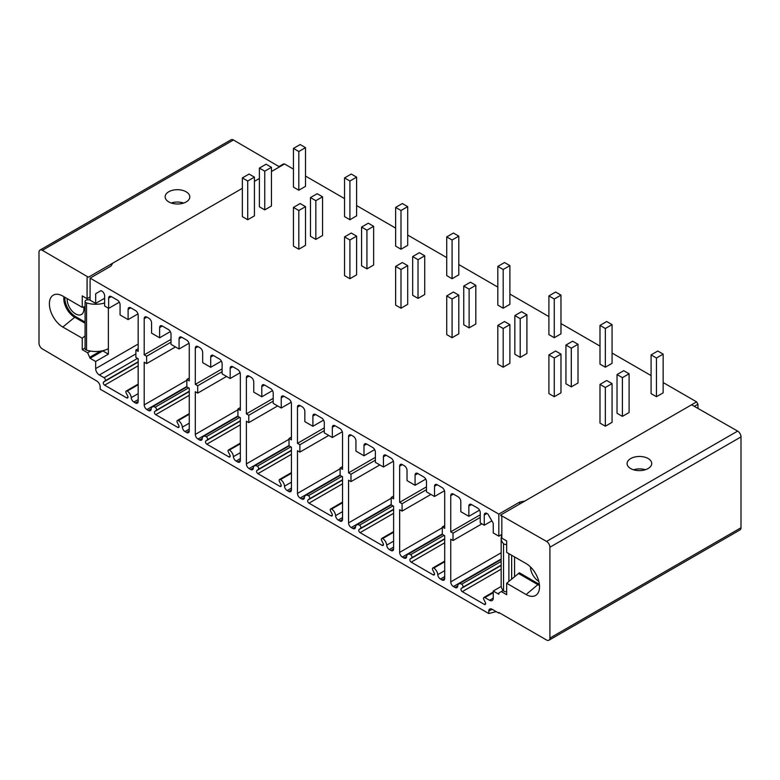 <?xml version="1.0" encoding="UTF-8"?>
<svg xmlns="http://www.w3.org/2000/svg" width="780" height="780" viewBox="0 0 780 780"><rect width="100%" height="100%" fill="white"/><g stroke="black" fill="none" stroke-linecap="round" stroke-linejoin="round"><path stroke-width="1.17" d="M138.167 384.121L126.263 390.985A1.901 1.092 -120 0 1 127.218 391.082A5.694 3.286 -120 0 1 131.225 397.673A3.793 2.194 -120 0 0 133.897 402.061L135.486 402.977A3.793 2.194 -120 0 0 137.377 403.162A3.793 2.194 -120 0 0 138.167 401.427L138.167 358.732L135.886 357.415L135.886 350.064L138.167 348.748M135.886 350.064L138.167 351.38L138.167 315.178A3.793 2.194 -120 0 0 135.486 310.537L130.786 307.827A3.793 2.194 -120 0 0 128.895 307.642A3.793 2.194 -120 0 0 128.105 309.377L128.105 319.595L120.061 314.954L120.061 304.726A3.793 2.194 -120 0 0 117.38 300.085L111.345 296.605A3.793 2.194 -120 0 0 109.454 296.41A3.793 2.194 -120 0 0 108.664 298.155L108.664 308.373L104.637 306.043L104.637 295.825A3.793 2.194 -120 0 0 101.956 291.184L101.02 290.638L95.657 293.738L95.657 303.41L104.637 298.223M95.657 361.481L108.391 354.13L102.833 350.912L90.09 358.264L95.657 361.481L95.657 368.608A5.216 3.013 -120 0 0 99.343 374.995L104.062 377.715L137.553 358.381M90.09 299.812L87.916 299.812A2.847 1.638 0 0 0 85.069 301.46L85.069 348.689A2.847 1.638 0 0 0 86.541 350.123A18.964 10.949 0 0 0 108.371 348.699L108.391 354.13M108.381 348.699L108.381 308.207M95.657 293.738L101.02 290.638M104.637 299.315L103.701 298.769M64.837 297.258A15.171 8.755 -120 0 0 75.543 316.592L85.069 322.062M83.733 306.901A11.856 6.844 60 0 1 83.918 309.046A11.856 6.844 60 0 1 81.471 314.467A11.856 6.844 60 0 1 72.335 311.298A11.856 6.844 60 0 1 67.158 299.364A11.856 6.844 60 0 1 67.187 298.623M85.069 301.46A2.847 1.638 0 0 0 86.541 302.894A18.964 10.949 0 0 0 104.637 302.971M85.069 335.829L82.251 338.208L82.241 349.664L87.614 352.745L90.09 358.264M90.09 357.074L100.328 351.166M82.251 338.208L62.8 327.044A18.964 10.949 60 0 1 50.037 308.939A18.964 10.949 60 0 1 54.98 294.469A18.964 10.949 60 0 1 62.809 296.078L82.251 307.359L85.069 306.481M126.263 390.985A1.901 1.092 -120 0 0 126.184 393.032L127.666 395.918A1.901 1.092 -120 0 1 127.589 397.966A1.901 1.092 -120 0 1 126.643 397.878L104.637 385.164A1.901 1.092 -120 0 1 103.418 383.575A1.901 1.092 -120 0 1 103.603 382.034L105.085 380.854A1.901 1.092 -120 0 0 105.271 379.304A1.901 1.092 -120 0 0 104.062 377.715M499.385 612.807L498.82 613.139L498.82 612.475L546.556 640A4.739 2.74 -120 0 0 548.925 640.234A4.739 2.74 -120 0 0 549.91 638.069L549.91 547.228A4.739 2.74 -120 0 0 546.556 541.427L500.497 515.122A1.901 1.092 60 0 1 501.833 517.442L501.833 538.171L506.668 540.94L506.668 552.396L526.11 563.569A18.964 10.949 60 0 1 538.044 578.867A18.964 10.949 60 0 1 537.001 594.37A18.964 10.949 60 0 1 526.11 594.535L506.668 583.245L506.668 594.701L501.306 591.591L498.82 593.044L498.82 594.243L493.252 591.035L493.252 598.153A5.216 3.013 60 0 1 492.17 600.542A5.216 3.013 60 0 1 489.567 600.288L484.858 597.568A1.901 1.092 60 0 0 483.902 597.47A1.901 1.092 60 0 0 483.824 599.518L485.306 602.404A1.901 1.092 60 0 1 485.228 604.451A1.901 1.092 60 0 1 484.282 604.354L462.267 591.649A1.901 1.092 60 0 1 461.058 590.05A1.901 1.092 60 0 1 461.243 588.51L462.725 587.33A1.901 1.092 60 0 0 462.91 585.79A1.901 1.092 60 0 0 461.692 584.191A5.694 3.286 60 0 0 458.854 583.908A5.694 3.286 60 0 0 457.685 586.15A3.793 2.194 60 0 1 456.904 587.642A3.793 2.194 60 0 1 455.013 587.457L453.424 586.541A3.793 2.194 60 0 1 450.743 581.899L450.743 539.204L453.024 540.52L453.024 533.159L450.743 531.843L450.743 495.651A3.793 2.194 60 0 1 451.532 493.915A3.793 2.194 60 0 1 453.424 494.101L458.123 496.811A3.793 2.194 60 0 1 460.805 501.452L460.805 511.68L468.848 516.321L468.848 506.103A3.793 2.194 60 0 1 469.638 504.367A3.793 2.194 60 0 1 471.529 504.553L477.565 508.033A3.793 2.194 60 0 1 480.246 512.684L480.246 522.902L484.273 525.223L484.273 515.005A3.793 2.194 60 0 1 485.053 513.269A3.793 2.194 60 0 1 486.954 513.454L487.89 514L493.252 523.292L493.252 532.964L498.82 536.182L498.82 514.117L90.09 278.138L90.09 300.202L95.657 303.41M498.82 613.139L492.112 609.268A4.739 2.74 60 0 0 489.743 609.034A4.739 2.74 60 0 0 488.767 611.198L492.112 609.268M82.251 307.359L82.241 295.903L87.077 298.711L87.077 277.982A1.901 1.092 -120 0 1 87.467 277.115A1.901 1.092 -120 0 1 88.413 277.212L42.354 250.322A4.739 2.74 60 0 0 39.985 250.088A4.739 2.74 60 0 0 39 252.262L39 343.093A4.739 2.74 60 0 0 42.354 348.904L96.798 381.03A4.739 2.74 -120 0 1 100.152 386.841L100.152 389.161L488.767 613.529L488.767 611.198M240.347 443.118L228.452 449.982A1.901 1.092 -120 0 1 229.398 450.079A5.694 3.286 -120 0 1 233.405 456.671A3.793 2.194 -120 0 0 236.077 461.058L237.666 461.974A3.793 2.194 -120 0 0 239.557 462.16A3.793 2.194 -120 0 0 240.347 460.424L240.347 417.729L237.929 416.335L237.929 408.973L240.347 410.368L240.347 374.176A3.793 2.194 -120 0 0 237.666 369.535L232.84 366.746A3.793 2.194 -120 0 0 230.939 366.561A3.793 2.194 -120 0 0 230.159 368.296L230.159 378.514L222.115 373.864L222.115 363.646A3.793 2.194 -120 0 0 219.424 359.005L213.398 355.514A3.793 2.194 -120 0 0 211.497 355.329A3.793 2.194 -120 0 0 210.707 357.065L210.707 367.282L202.663 362.642L202.663 352.423A3.793 2.194 -120 0 0 199.982 347.773L197.974 346.613A3.793 2.194 -120 0 0 196.072 346.427A3.793 2.194 -120 0 0 195.293 348.163L195.293 384.355L197.701 385.749L197.701 393.11L195.293 391.716L195.293 434.411A3.793 2.194 -120 0 0 197.974 439.052L199.553 439.969A3.793 2.194 -120 0 0 201.454 440.164A3.793 2.194 -120 0 0 202.234 438.662A5.694 3.286 -120 0 1 203.395 436.43A5.694 3.286 -120 0 1 206.242 436.702L239.733 417.368M228.452 449.982A1.901 1.092 -120 0 0 228.374 452.029L229.846 454.915A1.901 1.092 -120 0 1 229.768 456.963A1.901 1.092 -120 0 1 228.823 456.865L206.817 444.161A1.901 1.092 -120 0 1 205.598 442.562A1.901 1.092 -120 0 1 205.784 441.022L207.266 439.842A1.901 1.092 -120 0 0 207.451 438.302A1.901 1.092 -120 0 0 206.242 436.702M291.437 472.612L279.542 479.476A1.901 1.092 -120 0 1 280.488 479.573A5.694 3.286 -120 0 1 284.495 486.164A3.793 2.194 -120 0 0 287.177 490.552L288.756 491.468A3.793 2.194 -120 0 0 290.657 491.654A3.793 2.194 -120 0 0 291.437 489.918L291.437 447.223L289.029 445.828L289.029 438.477L291.437 439.871L291.437 403.679A3.793 2.194 -120 0 0 288.756 399.029L283.93 396.24A3.793 2.194 -120 0 0 282.029 396.055A3.793 2.194 -120 0 0 281.248 397.79L281.248 408.008L273.205 403.367L273.205 393.149A3.793 2.194 -120 0 0 270.523 388.498L264.488 385.018A3.793 2.194 -120 0 0 262.587 384.832A3.793 2.194 -120 0 0 261.807 386.568L261.807 396.786L253.753 392.135L253.753 381.917A3.793 2.194 -120 0 0 251.072 377.276L249.064 376.116A3.793 2.194 -120 0 0 247.162 375.921A3.793 2.194 -120 0 0 246.382 377.656L246.382 413.858L248.791 415.252L248.791 422.604L246.382 421.21L246.382 463.905A3.793 2.194 -120 0 0 249.064 468.556L250.643 469.472A3.793 2.194 -120 0 0 252.544 469.657A3.793 2.194 -120 0 0 253.325 468.166A5.694 3.286 -120 0 1 254.485 465.923A5.694 3.286 -120 0 1 257.332 466.206L290.823 446.872M279.542 479.476A1.901 1.092 -120 0 0 279.464 481.523L280.936 484.419A1.901 1.092 -120 0 1 280.858 486.457A1.901 1.092 -120 0 1 279.913 486.369L257.907 473.655A1.901 1.092 -120 0 1 256.688 472.066A1.901 1.092 -120 0 1 256.883 470.525L258.356 469.345A1.901 1.092 -120 0 0 258.55 467.805A1.901 1.092 -120 0 0 257.332 466.206M342.527 502.106L330.632 508.979A1.901 1.092 -120 0 1 331.578 509.067A5.694 3.286 -120 0 1 335.585 515.658A3.793 2.194 -120 0 0 338.267 520.055L339.846 520.972A3.793 2.194 -120 0 0 341.747 521.157A3.793 2.194 -120 0 0 342.527 519.422L342.527 476.716L340.119 475.332L340.119 467.971L342.527 469.365L342.527 433.173A3.793 2.194 -120 0 0 339.846 428.522L335.02 425.744A3.793 2.194 -120 0 0 333.128 425.548A3.793 2.194 -120 0 0 332.339 427.284L332.339 437.512L324.295 432.861L324.295 422.643A3.793 2.194 -120 0 0 321.613 418.002L315.578 414.511A3.793 2.194 -120 0 0 313.677 414.326A3.793 2.194 -120 0 0 312.897 416.062L312.897 426.28L304.844 421.639L304.844 411.421A3.793 2.194 -120 0 0 302.162 406.77L300.154 405.61A3.793 2.194 -120 0 0 298.262 405.424A3.793 2.194 -120 0 0 297.473 407.16L297.473 443.352L299.89 444.746L299.89 452.098L297.473 450.703L297.473 493.409A3.793 2.194 -120 0 0 300.154 498.049L301.743 498.966A3.793 2.194 -120 0 0 303.635 499.151A3.793 2.194 -120 0 0 304.415 497.659A5.694 3.286 -120 0 1 305.575 495.417A5.694 3.286 -120 0 1 308.422 495.7L341.913 476.365M330.632 508.979A1.901 1.092 -120 0 0 330.554 511.027L332.036 513.913A1.901 1.092 -120 0 1 331.948 515.96A1.901 1.092 -120 0 1 331.003 515.863L308.997 503.158A1.901 1.092 -120 0 1 307.778 501.559A1.901 1.092 -120 0 1 307.973 500.019L309.445 498.839A1.901 1.092 -120 0 0 309.64 497.299A1.901 1.092 -120 0 0 308.422 495.7M393.617 531.609L381.722 538.473A1.901 1.092 -120 0 1 382.668 538.571A5.694 3.286 -120 0 1 386.685 545.161A3.793 2.194 -120 0 0 389.356 549.549L390.936 550.466A3.793 2.194 -120 0 0 392.837 550.651A3.793 2.194 -120 0 0 393.617 548.915L393.617 506.22L391.209 504.826L391.209 497.474L393.617 498.859L393.617 462.667A3.793 2.194 -120 0 0 390.936 458.026L386.11 455.237A3.793 2.194 -120 0 0 384.218 455.052A3.793 2.194 -120 0 0 383.428 456.787L383.428 467.005L375.385 462.355L375.385 452.137A3.793 2.194 -120 0 0 372.703 447.496L366.668 444.015A3.793 2.194 -120 0 0 364.767 443.82A3.793 2.194 -120 0 0 363.987 445.555L363.987 455.783L355.943 451.132L355.943 440.915A3.793 2.194 -120 0 0 353.262 436.264L351.244 435.103A3.793 2.194 -120 0 0 349.352 434.918A3.793 2.194 -120 0 0 348.562 436.654L348.562 472.846L350.981 474.24L350.981 481.601L348.562 480.207L348.562 522.902A3.793 2.194 -120 0 0 351.244 527.553L352.833 528.46A3.793 2.194 -120 0 0 354.724 528.655A3.793 2.194 -120 0 0 355.505 527.153A5.694 3.286 -120 0 1 356.665 524.92A5.694 3.286 -120 0 1 359.512 525.203L393.003 505.859M381.722 538.473A1.901 1.092 -120 0 0 381.644 540.52L383.126 543.407A1.901 1.092 -120 0 1 383.048 545.454A1.901 1.092 -120 0 1 382.093 545.356L360.087 532.652A1.901 1.092 -120 0 1 358.878 531.063A1.901 1.092 -120 0 1 359.063 529.513L360.545 528.333A1.901 1.092 -120 0 0 360.731 526.792A1.901 1.092 -120 0 0 359.512 525.203M444.707 561.103L432.812 567.976A1.901 1.092 -120 0 1 433.758 568.064A5.694 3.286 -120 0 1 437.775 574.655A3.793 2.194 -120 0 0 440.447 579.043L442.026 579.959A3.793 2.194 -120 0 0 443.927 580.154A3.793 2.194 -120 0 0 444.707 578.409L444.707 535.714L442.299 534.319L442.299 526.968L444.707 528.362L444.707 492.17A3.793 2.194 -120 0 0 442.026 487.519L437.2 484.731A3.793 2.194 -120 0 0 435.308 484.546A3.793 2.194 -120 0 0 434.519 486.281L434.519 496.499L426.475 491.858L426.475 481.64A3.793 2.194 -120 0 0 423.793 476.99L417.758 473.509A3.793 2.194 -120 0 0 415.857 473.323A3.793 2.194 -120 0 0 415.077 475.059L415.077 485.277L407.033 480.626L407.033 470.408A3.793 2.194 -120 0 0 404.352 465.767L402.334 464.607A3.793 2.194 -120 0 0 400.442 464.412A3.793 2.194 -120 0 0 399.652 466.157L399.652 502.349L402.07 503.743L402.07 511.095L399.652 509.701L399.652 552.396A3.793 2.194 -120 0 0 402.334 557.047L403.923 557.963A3.793 2.194 -120 0 0 405.815 558.149A3.793 2.194 -120 0 0 406.594 556.657A5.694 3.286 -120 0 1 407.764 554.414A5.694 3.286 -120 0 1 410.602 554.697L444.093 535.363M432.812 567.976A1.901 1.092 -120 0 0 432.734 570.014L434.216 572.91A1.901 1.092 -120 0 1 434.138 574.948A1.901 1.092 -120 0 1 433.183 574.86L411.177 562.156A1.901 1.092 -120 0 1 409.968 560.557A1.901 1.092 -120 0 1 410.153 559.016L411.635 557.837A1.901 1.092 -120 0 0 411.82 556.296A1.901 1.092 -120 0 0 410.602 554.697M189.257 413.615L177.362 420.488A1.901 1.092 -120 0 1 178.308 420.576A5.694 3.286 -120 0 1 182.315 427.167A3.793 2.194 -120 0 0 184.987 431.564L186.576 432.481A3.793 2.194 -120 0 0 188.468 432.666A3.793 2.194 -120 0 0 189.257 430.93L189.257 388.226L186.839 386.831L186.839 379.48L189.257 380.874L189.257 344.682A3.793 2.194 -120 0 0 186.576 340.031L181.75 337.243A3.793 2.194 -120 0 0 179.849 337.058A3.793 2.194 -120 0 0 179.069 338.793L179.069 349.011L171.015 344.37L171.015 334.152A3.793 2.194 -120 0 0 168.334 329.501L162.298 326.02A3.793 2.194 -120 0 0 160.407 325.835A3.793 2.194 -120 0 0 159.617 327.571L159.617 337.789L151.573 333.148L151.573 322.93A3.793 2.194 -120 0 0 148.892 318.279L146.884 317.119A3.793 2.194 -120 0 0 144.982 316.933A3.793 2.194 -120 0 0 144.203 318.669L144.203 354.861L146.611 356.255L146.611 363.607L144.203 362.212L144.203 404.918A3.793 2.194 -120 0 0 146.884 409.558L148.463 410.475A3.793 2.194 -120 0 0 150.364 410.66A3.793 2.194 -120 0 0 151.135 409.168A5.694 3.286 -120 0 1 152.305 406.926A5.694 3.286 -120 0 1 155.152 407.209L188.643 387.875M177.362 420.488A1.901 1.092 -120 0 0 177.284 422.526L178.756 425.422A1.901 1.092 -120 0 1 178.678 427.469A1.901 1.092 -120 0 1 177.733 427.372L155.727 414.668A1.901 1.092 -120 0 1 154.508 413.069A1.901 1.092 -120 0 1 154.694 411.528L156.175 410.348A1.901 1.092 -120 0 0 156.361 408.808A1.901 1.092 -120 0 0 155.152 407.209M146.611 363.607L175.48 346.944M146.611 356.255L171.015 342.166M144.203 354.861L171.015 339.378M159.617 337.789L170.303 331.627M179.069 349.011L189.023 343.268M186.839 379.48L189.257 378.085M197.701 393.11L226.57 376.438M197.701 385.749L222.115 371.66M195.293 384.355L222.115 368.872M210.707 367.282L221.393 361.12M230.159 378.514L240.113 372.762M237.929 408.973L240.347 407.589M248.791 422.604L277.66 405.941M248.791 415.252L273.205 401.154M246.382 413.858L273.205 398.375M261.807 396.786L272.483 390.614M281.248 408.008L291.203 402.265M289.029 438.477L291.437 437.083M299.89 452.098L328.75 435.435M299.89 444.746L324.295 430.657M297.473 443.352L324.295 427.869M312.897 426.28L323.573 420.118M332.339 437.512L342.293 431.759M340.119 467.971L342.527 466.577M350.981 481.601L379.84 464.938M350.981 474.24L375.385 460.151M348.562 472.846L375.385 457.363M363.987 455.783L374.663 449.611M383.428 467.005L393.383 461.253M391.209 497.474L393.617 496.08M402.07 511.095L430.93 494.432M402.07 503.743L426.475 489.655M399.652 502.349L426.475 486.866M415.077 485.277L425.753 479.115M434.519 496.499L444.473 490.756M442.299 526.968L444.707 525.574M87.077 298.711L90.09 296.965M90.09 278.138L110.877 266.136L112.817 263.113L242.356 188.321M88.413 277.212L112.817 263.113M39.985 250.088L231.075 139.766A4.739 2.74 60 0 1 233.444 140L279.503 166.871L284.544 163.966L293.446 169.104M186.186 201.942A12.324 7.156 -179.7 0 1 172.741 203.444A12.324 7.156 -179.7 0 1 165.145 196.794A12.324 7.156 -179.7 0 1 168.753 191.763A12.324 7.156 -179.7 0 1 182.208 190.261A12.324 7.156 -179.7 0 1 189.803 196.911A12.324 7.156 -179.7 0 1 186.186 201.942M697.954 408.427L697.954 404.215L696.599 401.866L663.156 382.551M305.516 176.075L344.546 198.607M356.606 205.569L395.635 228.101M407.696 235.072L446.726 257.595M458.796 264.566L497.815 287.099M509.886 294.06L548.905 316.592M560.976 323.564L599.995 346.086M612.066 353.057L651.085 375.59M284.544 163.966L283.189 164.755L284.544 163.966M548.925 640.234L740.015 529.913A4.739 2.74 -120 0 0 741 527.738L741 436.907A4.739 2.74 -120 0 0 737.646 431.096L691.587 404.791L696.599 401.866M498.82 514.117L519.607 502.115L524.891 501.023L691.587 404.791M599.995 384.394L599.995 423.111L605.358 426.202L612.066 422.331L612.066 383.623L606.703 380.523L599.995 384.394L605.358 387.494L612.066 383.623M617.029 374.566L617.029 413.273L622.391 416.374L629.099 412.503L629.099 373.786L623.727 370.695L617.029 374.566L622.391 377.656L629.099 373.786M651.085 354.9L651.085 393.607L656.448 396.708L663.156 392.837L663.156 354.12L657.793 351.029L651.085 354.9L656.448 358L663.156 354.12M548.905 354.9L548.905 393.607L554.268 396.708L560.976 392.837L560.976 354.12L555.614 351.029L548.905 354.9L554.268 358L560.976 354.12M565.939 345.062L565.939 383.779L571.301 386.87L578.009 383L578.009 344.292L572.637 341.191L565.939 345.062L571.301 348.163L578.009 344.292M599.995 325.406L599.995 364.114L605.358 367.204L612.066 363.334L612.066 324.626L606.703 321.526L599.995 325.406L605.358 328.497L612.066 324.626M497.815 325.406L497.815 364.114L503.178 367.204L509.886 363.334L509.886 324.626L504.524 321.526L497.815 325.406L503.178 328.497L509.886 324.626M514.849 315.569L514.849 354.276L520.211 357.377L526.909 353.506L526.909 314.798L521.547 311.698L514.849 315.569L520.211 318.669L526.909 314.798M548.905 295.903L548.905 334.62L554.268 337.711L560.976 333.84L560.976 295.132L555.614 292.032L548.905 295.903L554.268 299.003L560.976 295.132M446.726 295.903L446.726 334.62L452.088 337.711L458.796 333.84L458.796 295.132L453.424 292.032L446.726 295.903L452.088 299.003L458.796 295.132M463.749 286.075L463.749 324.782L469.121 327.883L475.819 324.012L475.819 285.295L470.457 282.204L463.749 286.075L469.121 289.165L475.819 285.295M497.815 266.409L497.815 305.116L503.178 308.217L509.886 304.346L509.886 265.629L504.524 262.538L497.815 266.409L503.178 269.5L509.886 265.629M395.635 266.409L395.635 305.116L400.998 308.217L407.696 304.346L407.696 265.629L402.334 262.538L395.635 266.409L400.998 269.5L407.696 265.629M412.659 256.571L412.659 295.288L418.022 298.379L424.729 294.508L424.729 255.801L419.367 252.701L412.659 256.571L418.022 259.672L424.729 255.801M446.726 236.905L446.726 275.623L452.088 278.714L458.796 274.843L458.796 236.135L453.424 233.035L446.726 236.905L452.088 240.006L458.796 236.135M344.546 236.905L344.546 275.623L349.908 278.714L356.606 274.843L356.606 236.135L351.244 233.035L344.546 236.905L349.908 240.006L356.606 236.135M361.569 227.077L361.569 265.785L366.931 268.885L373.639 265.015L373.639 226.307L368.277 223.207L361.569 227.077L366.931 230.178L373.639 226.307M395.635 207.412L395.635 246.119L400.998 249.22L407.696 245.349L407.696 206.641L402.334 203.541L395.635 207.412L400.998 210.512L407.696 206.641M293.446 207.412L293.446 246.119L298.818 249.22L305.516 245.349L305.516 206.641L300.154 203.541L293.446 207.412L298.818 210.512L305.516 206.641M310.479 197.584L310.479 236.291L315.841 239.392L322.549 235.521L322.549 196.804L317.187 193.713L310.479 197.584L315.841 200.674L322.549 196.804M344.546 177.918L344.546 216.625L349.908 219.726L356.606 215.855L356.606 177.138L351.244 174.047L344.546 177.918L349.908 181.009L356.606 177.138M242.356 177.918L242.356 216.625L247.718 219.726L254.426 215.855L254.426 177.138L249.064 174.047L242.356 177.918L247.718 181.009L254.426 177.138M259.389 168.08L259.389 206.797L264.752 209.888L271.459 206.018L271.459 167.31L266.097 164.209L259.389 168.08L264.752 171.181L271.459 167.31M293.446 148.415L293.446 187.132L298.818 190.222L305.516 186.352L305.516 147.644L300.154 144.544L293.446 148.415L298.818 151.515L305.516 147.644M500.497 515.122L524.891 501.023M630.688 458.572A12.324 7.079 -0.3 0 0 627.081 463.603A12.324 7.079 -0.3 0 0 634.706 470.106A12.324 7.079 -0.3 0 0 648.121 468.526A12.324 7.079 -0.3 0 0 651.729 463.486A12.324 7.079 -0.3 0 0 644.105 456.992A12.324 7.079 -0.3 0 0 630.688 458.572M488.767 613.529L496.216 611.627M519.607 502.115L519.607 504.075M498.82 536.182L501.833 534.437M539.467 585.458A15.171 8.755 60 0 1 537.839 584.659L538.843 584.083A15.171 8.755 -120 0 0 539.36 584.366M538.843 584.083L519.402 572.793L506.668 583.245M514.576 576.596L514.576 556.94M530.468 566.923A11.856 6.844 -120 0 0 538.795 581.334M506.668 544.459A2.847 1.638 180 0 1 503.539 543.65A18.964 10.949 180 0 1 501.169 538.346A18.964 10.949 180 0 1 501.833 535.48M506.668 591.679A2.847 1.638 180 0 1 503.539 590.879A18.964 10.949 180 0 1 501.169 585.575L501.169 538.346M493.252 591.035L501.228 586.423M501.306 591.591L503.197 590.499M526.11 594.535L537.839 584.659L518.398 573.378M450.743 531.843L480.246 514.81M453.024 533.159L480.246 517.442M453.024 540.52L481.894 523.848M468.848 516.321L479.524 510.159M484.273 525.223L491.848 520.855M508.882 553.673L508.882 581.383L508.882 553.673M645.333 469.735A12.324 7.079 -0.3 0 0 633.535 469.784M605.358 426.202L605.358 387.494M622.391 416.374L622.391 377.656M656.448 396.708L656.448 358M554.268 396.708L554.268 358M571.301 386.87L571.301 348.163M605.358 367.204L605.358 328.497M503.178 367.204L503.178 328.497M520.211 357.377L520.211 318.669M554.268 337.711L554.268 299.003M452.088 337.711L452.088 299.003M469.121 327.883L469.121 289.165M503.178 308.217L503.178 269.5M400.998 308.217L400.998 269.5M418.022 298.379L418.022 259.672M452.088 278.714L452.088 240.006M349.908 278.714L349.908 240.006M366.931 268.885L366.931 230.178M400.998 249.22L400.998 210.512M298.818 249.22L298.818 210.512M315.841 239.392L315.841 200.674M349.908 219.726L349.908 181.009M247.718 219.726L247.718 181.009M264.752 209.888L264.752 171.181M298.818 190.222L298.818 151.515M171.23 203.005A12.324 7.156 -179.7 0 1 183.661 203.063M85.069 323.222L74.539 317.177A15.171 8.755 60 0 1 63.941 296.741M82.241 349.664L85.069 348.036M87.614 352.745L90.519 351.068M108.664 308.373L119.34 302.201M128.105 319.595L137.972 313.901M95.657 368.608L138.167 344.058M86.541 302.894L86.541 350.123M144.203 404.918L186.839 380.299M146.884 409.558L186.839 386.49M144.203 318.669L146.884 317.119M186.576 432.481L189.257 430.93M184.987 431.564L189.257 429.098M182.315 427.167L189.257 423.16M178.308 420.576L189.257 414.258M177.733 427.372L179.069 426.592M155.727 414.668L189.257 395.304M154.694 411.528L189.257 391.579M156.175 410.348L189.257 391.248M148.463 410.475L151.164 408.915M159.617 327.571L162.298 326.02M179.069 338.793L181.75 337.252M195.293 434.411L237.929 409.793M197.974 439.052L237.929 415.984M195.293 348.163L197.974 346.613M237.666 461.974L240.347 460.424M236.077 461.058L240.347 458.591M233.405 456.671L240.347 452.663M229.398 450.079L240.347 443.752M228.823 456.865L230.159 456.095M206.817 444.161L240.347 424.808M205.784 441.022L240.347 421.073M207.266 439.842L240.347 420.742M199.553 439.969L202.254 438.409M210.707 357.065L213.398 355.514M230.159 368.296L232.84 366.746M246.382 463.905L289.029 439.286M249.064 468.556L289.029 445.487M246.382 377.656L249.064 376.116M288.756 491.468L291.437 489.918M287.177 490.552L291.437 488.095M284.495 486.164L291.437 482.157M280.488 479.573L291.437 473.255M279.913 486.369L281.258 485.589M257.907 473.655L291.437 454.301M256.883 470.525L291.437 450.567M258.356 469.345L291.437 450.245M250.643 469.472L253.344 467.912M261.807 386.568L264.488 385.018M281.248 397.79L283.93 396.24M297.473 493.409L340.119 468.79M300.154 498.049L340.119 474.981M297.473 407.16L300.154 405.61M339.846 520.972L342.527 519.422M338.267 520.055L342.527 517.588M335.585 515.658L342.527 511.651M331.578 509.067L342.527 502.749M331.003 515.863L332.348 515.092M308.997 503.158L342.527 483.795M307.973 500.019L342.527 480.07M309.445 498.839L342.527 479.739M301.743 498.966L304.434 497.406M312.897 416.062L315.578 414.511M332.339 427.284L335.02 425.744M348.562 522.902L391.209 498.284M351.244 527.553L391.209 504.475M348.562 436.654L351.244 435.103M390.936 550.466L393.617 548.915M389.356 549.549L393.617 547.092M386.685 545.161L393.617 541.154M382.668 538.571L393.617 532.243M382.093 545.356L383.438 544.586M360.087 532.652L393.617 513.298M359.063 529.513L393.617 509.564M360.545 528.333L393.617 509.233M352.833 528.46L355.524 526.909M363.987 445.555L366.668 444.015M383.428 456.787L386.11 455.237M399.652 552.396L442.299 527.777M402.334 557.047L442.299 533.978M399.652 466.157L402.334 464.607M442.026 579.959L444.707 578.409M440.447 579.043L444.707 576.586M437.775 574.655L444.707 570.648M433.758 568.064L444.707 561.746M433.183 574.86L434.528 574.08M411.177 562.156L444.707 542.792M410.153 559.016L444.707 539.058M411.635 557.837L444.707 538.736M403.923 557.963L406.624 556.403M415.077 475.059L417.758 473.509M434.519 486.281L437.2 484.731M254.426 181.35L259.389 178.483M271.459 171.522L279.503 166.871M42.354 250.322L233.444 140M694.288 406.331L697.954 404.215M546.556 541.427L737.646 431.096M549.91 547.228L741 436.907M549.91 638.069L741 527.738M511.651 555.262L511.651 579.053M503.539 543.65L503.539 590.879M489.567 600.288L493.252 598.153M484.858 597.568L493.252 592.712M484.282 604.354L485.618 603.583M462.267 591.649L501.169 569.185M461.243 588.51L501.169 565.461M462.725 587.33L501.169 565.13M461.692 584.191L501.169 561.405M455.013 587.457L457.714 585.897M453.424 586.541L501.169 558.977M450.743 581.899L501.169 552.786M450.743 495.651L453.424 494.101M468.848 506.103L471.529 504.553M484.273 515.005L486.954 513.454M62.809 327.044L75.543 316.592M99.343 374.995L135.886 353.896M135.486 402.977L138.167 401.427M133.897 402.061L138.167 399.604M131.225 397.673L138.167 393.666M127.218 391.082L138.167 384.764M126.643 397.878L127.978 397.098M104.637 385.164L138.167 365.81M103.603 382.034L138.167 362.076M105.085 380.854L138.167 361.754M108.664 298.155L111.345 296.605M128.105 309.377L130.786 307.827M186.976 386.909L152.305 406.926M238.066 416.413L203.395 436.43M289.156 445.906L254.485 465.923M340.246 475.4L305.575 495.417M391.336 504.904L356.665 524.92M442.426 534.398L407.764 554.414M283.589 163.888L278.957 166.559M483.902 597.47L493.252 592.069M458.854 583.908L501.169 559.475"/></g></svg>
